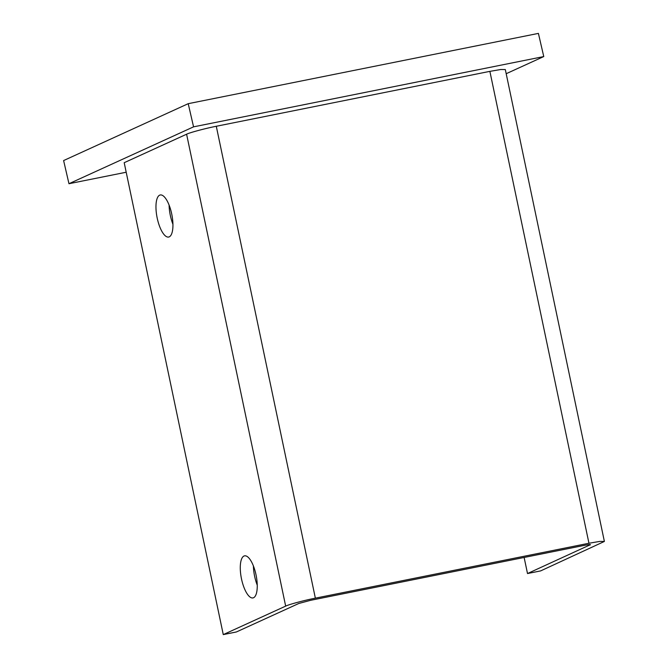 <?xml version="1.0" encoding="UTF-8"?>
<svg xmlns="http://www.w3.org/2000/svg" width="668" height="668" viewBox="0 0 668 668"><rect width="100%" height="100%" fill="white"/><g stroke="black" fill="none" stroke-linecap="round" stroke-linejoin="round"><path stroke-width="1" d="M172.945 224.289A21.451 7.523 78.7 0 1 169.096 205.093M169.263 236.848A21.451 7.523 78.7 0 1 168.678 237.04A21.451 7.523 78.7 0 1 157.256 218.352A21.451 7.523 78.7 0 1 159.644 195.165A21.451 7.523 78.7 0 1 160.228 194.972A21.451 7.523 78.7 0 1 171.651 213.668A21.451 7.523 78.7 0 1 169.263 236.848M257.255 585.168A21.451 7.523 78.7 0 1 253.406 565.963M253.573 597.726A21.451 7.523 78.7 0 1 252.988 597.918A21.451 7.523 78.7 0 1 241.565 579.223A21.451 7.523 78.7 0 1 243.954 556.043A21.451 7.523 78.7 0 1 244.546 555.851A21.451 7.523 78.7 0 1 255.961 574.538A21.451 7.523 78.7 0 1 253.573 597.726M589.802 544.554L589.911 545.055C591.23 544.311 589.351 544.42 584.275 545.389L310.678 600.298L298.805 603.48L236.405 631.961L223.271 634.6L124.198 162.7L186.597 134.218C189.478 132.656 205.811 128.281 216.29 126.269L315.363 598.161C304.884 600.173 288.551 604.548 285.67 606.118L223.271 634.6M590.445 544.67L527.511 573.545L540.637 570.906L604.381 541.447L599.789 541.414L588.951 543.251L489.878 71.359L216.29 126.269M588.951 543.251L315.363 598.161M527.511 573.545L524.13 557.463M489.878 71.359L500.716 69.514L505.317 69.555L604.381 541.447M126.202 172.235L68.963 183.717L193.561 126.845L543.76 56.563L506.185 73.714M68.963 183.717L63.619 160.562L188.217 103.682L193.561 126.845M188.217 103.682L538.408 33.4L543.76 56.563M285.67 606.118L186.597 134.218"/></g></svg>
